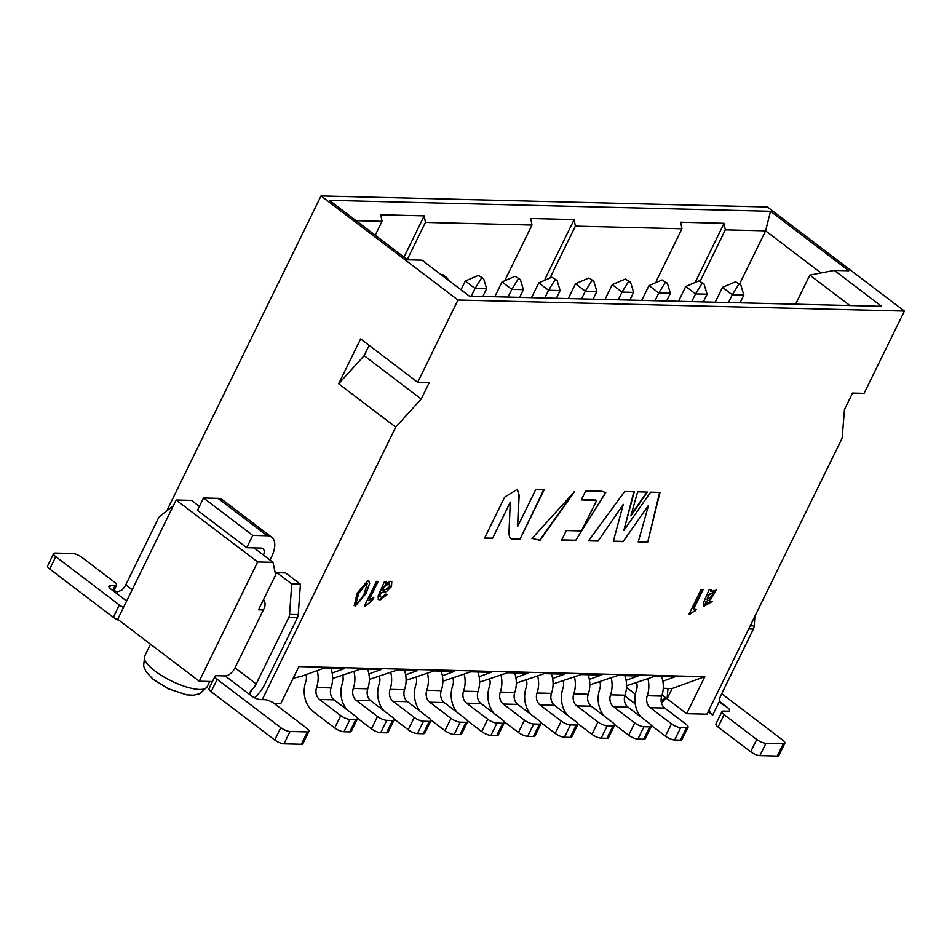 <?xml version="1.0" encoding="UTF-8"?>
<svg xmlns="http://www.w3.org/2000/svg" width="952" height="952" viewBox="0 0 952 952"><rect width="100%" height="100%" fill="white"/><g stroke="black" fill="none" stroke-linecap="round" stroke-linejoin="round"><path stroke-width="1.43" d="M834.345 270.404L848.803 270.761L770.537 211.285L329.332 200.348L407.587 259.825L422.057 260.182L469.348 296.108L881.623 306.33L834.345 270.404L809.831 275.092L795.574 304.2M262.216 699.637L395.711 427.127L421.189 399.031L429.245 382.573L417.678 382.287L457.983 300.023L904.4 311.09L767.443 207.012L321.014 195.945L166.731 510.879M457.983 300.023L321.014 195.945M417.678 382.287L360.606 338.924L338.65 383.763L395.711 427.127M421.189 399.031L364.128 355.667L338.65 383.763M364.128 355.667L369.15 345.409M199.396 506.393L191.471 500.371L176.132 499.99L117.703 619.276L199.218 681.227L257.659 561.942L272.998 562.323L275.628 574.877L258.504 609.839L263.359 609.958M272.998 562.323L254.017 547.912M257.659 561.942L176.132 499.99M199.218 681.227L212.475 681.561M263.264 600.117L263.93 600.141M663.258 688.32L672.148 688.534L704.801 676.67L298.892 666.602L280.757 703.623L274.116 703.457M332.153 673.052L344.112 668.709L323.858 668.197L301.248 676.42L293.216 678.193M368.9 673.957L380.859 669.613L360.606 669.113L332.617 678.514M405.647 674.873L417.607 670.529L397.353 670.018L369.364 679.431M442.382 675.777L454.342 671.434L434.1 670.934L406.111 680.335M479.13 676.693L491.089 672.35L470.835 671.838L442.847 681.251M515.877 677.598L527.836 673.254L507.583 672.755L479.594 682.156M552.612 678.514L564.584 674.171L544.33 673.671L516.341 683.072M589.359 679.419L601.319 675.075L581.065 674.575L553.088 683.988M181.392 500.121L190.067 500.335M267.238 535.75L252.768 535.381L246.723 547.721L197.48 510.308L203.526 497.967L217.984 498.324L267.238 535.75A24.014 12.543 -52.8 0 1 271.689 537.19A24.014 12.543 -52.8 0 1 271.629 556.67L269.975 560.026M263.537 599.546A7.199 5.748 91.4 0 1 264.216 608.221L234.989 667.864L256.183 683.964L288.718 617.551A7.199 5.748 -88.6 0 0 289.563 614.397L291.74 583.981L276.901 572.711L285.588 572.925L300.427 584.195L298.238 614.623A7.199 5.748 91.4 0 1 297.405 617.765L264.87 684.179A24.014 12.543 127.2 0 1 254.517 697.756M276.901 572.711A12.007 9.58 91.4 0 1 275.497 574.27M173.371 505.643L160.15 516.067A7.199 5.748 -88.6 0 0 158.282 518.435L125.747 584.837L132.173 589.728M109.444 587.729L110.491 585.599A7.199 2.166 -153.9 0 0 108.909 586.146A7.199 2.166 -153.9 0 0 111.039 589.205L117.346 591.882L121.642 590.252A9.603 5.022 127.2 0 0 125.747 584.837M217.984 498.324A24.014 12.543 -52.8 0 1 222.447 499.764L271.689 537.19M246.723 547.721L261.193 548.09A9.603 5.022 -52.8 0 1 262.966 548.661A9.603 5.022 -52.8 0 1 263.525 555.123M291.74 583.981L300.427 584.195M256.183 683.964A9.603 5.022 -52.8 0 1 252.078 689.367L249.674 694.27M217.187 679.335L280.78 727.661A7.199 2.166 26.1 0 0 290.015 731.493L307.377 731.921A7.199 2.166 26.1 0 0 308.948 731.374L302.903 743.714A7.199 2.166 -153.9 0 1 301.332 744.262L283.97 743.833A7.199 2.166 -153.9 0 1 274.735 740.001L211.142 691.676L217.187 679.335A7.199 2.166 -153.9 0 1 215.057 676.277A7.199 2.166 -153.9 0 1 216.639 675.73L225.172 675.944A9.603 5.022 127.2 0 0 234.989 667.864M225.172 675.944L251.268 695.769L249.174 693.151L252.078 689.367M110.491 585.599L114.978 585.706A7.199 2.166 26.1 0 0 116.549 585.159A7.199 2.166 26.1 0 0 114.418 582.1L81.812 557.325A7.199 2.166 26.1 0 0 72.578 553.493L55.228 553.064A7.199 2.166 26.1 0 0 53.645 553.612A7.199 2.166 26.1 0 0 55.775 556.67L119.369 604.996A7.199 2.166 26.1 0 0 123.51 607.412M119.369 604.996L113.324 617.336A7.199 2.166 26.1 0 0 119.25 620.454M113.324 617.336L49.73 569.01A7.199 2.166 -153.9 0 1 47.6 565.952L53.645 553.612M252.768 535.381L203.526 497.967M251.268 695.769A7.199 2.166 26.1 0 0 260.491 699.589L264.977 699.708A7.199 2.166 26.1 0 1 274.212 703.528L306.818 728.304A7.199 2.166 26.1 0 1 308.948 731.374M211.142 691.676A7.199 2.166 -153.9 0 1 209.023 688.617L215.057 676.277M589.823 684.893L617.812 675.492L638.066 675.991L626.107 680.335M626.571 685.809L654.559 676.396L674.813 676.896L662.854 681.251M305.973 674.706A9.603 7.664 91.4 0 1 305.782 681.763A24.014 19.159 -88.6 0 0 313.291 711.656L334.711 727.947L340.757 715.606L319.563 699.494A9.603 7.664 91.4 0 1 316.564 687.546A24.014 19.159 -88.6 0 0 317.23 670.613M330.891 668.375A24.014 19.159 91.4 0 1 331.034 687.903A9.603 7.664 -88.6 0 0 334.033 699.851L355.227 715.963A7.199 2.166 26.1 0 1 357.357 719.022A7.199 2.166 26.1 0 1 355.774 719.569L349.729 731.909L343.946 731.767A7.199 2.166 -153.9 0 1 334.711 727.947M357.357 719.022L351.312 731.362A7.199 2.166 -153.9 0 1 349.729 731.909M343.946 731.767L349.991 719.426A7.199 2.166 -153.9 0 1 340.757 715.606M349.991 719.426L355.774 719.569M342.72 675.611A9.603 7.664 91.4 0 1 342.53 682.679A24.014 19.159 -88.6 0 0 347.004 709.716M357.226 718.046L371.458 728.851L377.504 716.511L356.31 700.41A9.603 7.664 91.4 0 1 353.311 688.451A24.014 19.159 -88.6 0 0 353.977 671.517M367.639 669.292A24.014 19.159 91.4 0 1 367.769 688.808A9.603 7.664 -88.6 0 0 370.78 700.767L391.974 716.88A7.199 2.166 26.1 0 1 394.104 719.938A7.199 2.166 26.1 0 1 392.522 720.486L386.476 732.826L380.693 732.683A7.199 2.166 -153.9 0 1 371.458 728.851M394.104 719.938L388.059 732.278A7.199 2.166 -153.9 0 1 386.476 732.826M380.693 732.683L386.738 720.343A7.199 2.166 -153.9 0 1 377.504 716.511M386.738 720.343L392.522 720.486M379.455 676.527A9.603 7.664 91.4 0 1 379.277 683.584A24.014 19.159 -88.6 0 0 383.751 710.632M393.973 718.95L408.206 729.767L414.251 717.427L393.057 701.315A9.603 7.664 91.4 0 1 390.058 689.367A24.014 19.159 -88.6 0 0 390.725 672.433M404.386 670.196A24.014 19.159 91.4 0 1 404.517 689.724A9.603 7.664 -88.6 0 0 407.515 701.683L428.721 717.784A7.199 2.166 26.1 0 1 430.839 720.842A7.199 2.166 26.1 0 1 429.269 721.39L423.223 733.73L417.44 733.587A7.199 2.166 -153.9 0 1 408.206 729.767M430.839 720.842L424.794 733.183A7.199 2.166 -153.9 0 1 423.223 733.73M417.44 733.587L423.485 721.247A7.199 2.166 -153.9 0 1 414.251 717.427M423.485 721.247L429.269 721.39M416.202 677.431A9.603 7.664 91.4 0 1 416.012 684.5A24.014 19.159 -88.6 0 0 420.498 711.537M430.72 719.867L444.953 730.672L450.998 718.343L429.792 702.231A9.603 7.664 91.4 0 1 426.793 690.271A24.014 19.159 -88.6 0 0 427.472 673.338M441.133 671.112A24.014 19.159 91.4 0 1 441.264 690.628A9.603 7.664 -88.6 0 0 444.263 702.588L465.457 718.701A7.199 2.166 26.1 0 1 467.587 721.759A7.199 2.166 26.1 0 1 466.016 722.306L459.971 734.646L454.175 734.504A7.199 2.166 -153.9 0 1 444.953 730.672M467.587 721.759L461.541 734.099A7.199 2.166 -153.9 0 1 459.971 734.646M454.175 734.504L460.221 722.163A7.199 2.166 -153.9 0 1 450.998 718.343M460.221 722.163L466.016 722.306M452.95 678.348A9.603 7.664 91.4 0 1 452.759 685.416A24.014 19.159 -88.6 0 0 457.234 712.453M467.468 720.771L481.688 731.588L487.733 719.248L466.539 703.135A9.603 7.664 91.4 0 1 463.541 691.188A24.014 19.159 -88.6 0 0 464.207 674.254M477.868 672.017A24.014 19.159 91.4 0 1 478.011 691.545A9.603 7.664 -88.6 0 0 481.01 703.504L502.204 719.605A7.199 2.166 26.1 0 1 504.334 722.663A7.199 2.166 26.1 0 1 502.751 723.222L496.706 735.551L490.923 735.408A7.199 2.166 -153.9 0 1 481.688 731.588M504.334 722.663L498.289 735.003A7.199 2.166 -153.9 0 1 496.706 735.551M490.923 735.408L496.968 723.068A7.199 2.166 -153.9 0 1 487.733 719.248M496.968 723.068L502.751 723.222M489.697 679.252A9.603 7.664 91.4 0 1 489.507 686.321A24.014 19.159 -88.6 0 0 493.981 713.357M504.203 721.687L518.435 732.504L524.481 720.164L503.287 704.052A9.603 7.664 91.4 0 1 500.288 692.092A24.014 19.159 -88.6 0 0 500.954 675.158M514.615 672.933A24.014 19.159 91.4 0 1 514.746 692.449A9.603 7.664 -88.6 0 0 517.745 704.409L538.951 720.521A7.199 2.166 26.1 0 1 541.081 723.579A7.199 2.166 26.1 0 1 539.498 724.127L533.453 736.467L527.67 736.324A7.199 2.166 -153.9 0 1 518.435 732.504M541.081 723.579L535.036 735.92A7.199 2.166 -153.9 0 1 533.453 736.467M527.67 736.324L533.715 723.984A7.199 2.166 -153.9 0 1 524.481 720.164M533.715 723.984L539.498 724.127M526.432 680.168A9.603 7.664 91.4 0 1 526.242 687.237A24.014 19.159 -88.6 0 0 530.728 714.274M540.95 722.592L555.183 733.409L561.228 721.069L540.034 704.968A9.603 7.664 91.4 0 1 537.023 693.008A24.014 19.159 -88.6 0 0 537.702 676.075M551.363 673.837A24.014 19.159 91.4 0 1 551.494 693.365A9.603 7.664 -88.6 0 0 554.492 705.325L575.686 721.426A7.199 2.166 26.1 0 1 577.816 724.496A7.199 2.166 26.1 0 1 576.246 725.043L570.2 737.383L564.405 737.229A7.199 2.166 -153.9 0 1 555.183 733.409M577.816 724.496L571.771 736.836A7.199 2.166 -153.9 0 1 570.2 737.383M564.405 737.229L570.45 724.9A7.199 2.166 -153.9 0 1 561.228 721.069M570.45 724.9L576.246 725.043M563.179 681.073A9.603 7.664 91.4 0 1 562.989 688.141A24.014 19.159 -88.6 0 0 567.475 715.178M577.697 723.508L591.918 734.325L597.963 721.985L576.769 705.872A9.603 7.664 91.4 0 1 573.77 693.913A24.014 19.159 -88.6 0 0 574.437 676.979M588.098 674.754A24.014 19.159 91.4 0 1 588.241 694.27A9.603 7.664 -88.6 0 0 591.24 706.229L612.433 722.342A7.199 2.166 26.1 0 1 614.564 725.4A7.199 2.166 26.1 0 1 612.981 725.948L606.936 738.288L601.152 738.145A7.199 2.166 -153.9 0 1 591.918 734.325M614.564 725.4L608.518 737.74A7.199 2.166 -153.9 0 1 606.936 738.288M601.152 738.145L607.197 725.805A7.199 2.166 -153.9 0 1 597.963 721.985M607.197 725.805L612.981 725.948M849.91 305.544L809.831 275.092M821.005 272.95L765.598 230.836L739.549 284.029M770.537 211.285L765.598 230.836L725.341 229.849L700.208 281.149M904.4 311.09L864.095 393.354L852.528 393.069L844.472 409.527L842.139 438.194L706.919 714.19L686.666 713.691L704.801 676.67M672.148 688.534L667.102 698.816L686.666 713.691M667.971 688.427L667.102 698.816L662.08 694.996M754.9 616.253L754.21 625.916A7.199 5.748 91.4 0 1 753.377 629.07L720.842 695.484A9.603 5.022 -52.8 0 0 719.617 700.958L721.557 703.837L727.483 707.574A7.199 2.166 -153.9 0 1 729.613 710.632A7.199 2.166 -153.9 0 1 728.042 711.18L723.556 711.073A7.199 2.166 26.1 0 0 721.973 711.62A7.199 2.166 26.1 0 0 724.103 714.678L756.709 739.466A7.199 2.166 26.1 0 0 765.943 743.286L783.306 743.714A7.199 2.166 26.1 0 0 784.876 743.167A7.199 2.166 26.1 0 0 782.746 740.109L721.699 693.711M635.163 703.599L634.913 700.839M719.617 700.958L712.667 715.142A24.014 12.543 -52.8 0 1 712.096 714.75A24.014 12.543 -52.8 0 1 709.204 709.549M784.876 743.167L778.831 755.507A7.199 2.166 -153.9 0 1 777.26 756.055L759.898 755.626A7.199 2.166 -153.9 0 1 750.664 751.794L718.058 727.019A7.199 2.166 -153.9 0 1 715.928 723.96L721.973 711.62M599.927 681.989A9.603 7.664 91.4 0 1 599.736 689.058A24.014 19.159 -88.6 0 0 604.211 716.094M614.433 724.413L628.665 735.23L634.71 722.889L613.516 706.789A9.603 7.664 91.4 0 1 610.518 694.829A24.014 19.159 -88.6 0 0 611.184 677.895M624.845 675.658A24.014 19.159 91.4 0 1 624.976 695.186A9.603 7.664 -88.6 0 0 627.987 707.146L649.181 723.246A7.199 2.166 26.1 0 1 651.311 726.317A7.199 2.166 26.1 0 1 649.728 726.864L643.683 739.204L637.899 739.061A7.199 2.166 -153.9 0 1 628.665 735.23M636.662 682.893A9.603 7.664 91.4 0 1 636.483 689.962A24.014 19.159 -88.6 0 0 640.958 716.999M651.18 725.329L665.412 736.146L671.457 723.806L650.264 707.693A9.603 7.664 91.4 0 1 647.253 695.733A24.014 19.159 -88.6 0 0 647.931 678.812M661.592 676.574A24.014 19.159 91.4 0 1 661.723 696.102A9.603 7.664 -88.6 0 0 664.722 708.05L685.916 724.163A7.199 2.166 26.1 0 1 688.046 727.221A7.199 2.166 26.1 0 1 686.475 727.768L680.43 740.109L674.647 739.966A7.199 2.166 -153.9 0 1 665.412 736.146M651.311 726.317L645.266 738.657A7.199 2.166 -153.9 0 1 643.683 739.204M637.899 739.061L643.945 726.721A7.199 2.166 -153.9 0 1 634.71 722.889M643.945 726.721L649.728 726.864M688.046 727.221L682.001 739.561A7.199 2.166 -153.9 0 1 680.43 740.109M674.647 739.966L680.692 727.625A7.199 2.166 -153.9 0 1 671.457 723.806M680.692 727.625L686.475 727.768M448.904 280.578L446.869 277.698L444.215 277.02M446.655 277.544L443.192 274.914L440.907 274.509M482.854 296.441L486.639 288.73L475.072 288.432L471.288 296.155M483.402 278.46L478.356 275.402L465.29 281.007L460.994 289.765M486.639 288.73L483.616 278.603L481.629 277.877L475.072 288.432L465.29 281.007M519.602 297.357L523.386 289.634L511.807 289.349L508.023 297.072M520.149 279.364L515.103 276.306L502.025 281.911L494.766 296.738M523.386 289.634L520.363 279.519L518.364 278.781L511.807 289.349L502.025 281.911M556.349 298.274L560.133 290.55L548.554 290.265L544.77 297.976M556.896 280.281L551.851 277.222L538.772 282.827L531.513 297.655M560.133 290.55L557.098 280.423L555.111 279.698L548.554 290.265L538.772 282.827M593.084 299.178L596.868 291.455L585.302 291.169L581.517 298.892M590.276 278.639L588.598 278.127L575.52 283.732L568.249 298.559M596.868 291.455L593.846 281.34L591.858 280.614L585.302 291.169L575.52 283.732M629.831 300.094L633.615 292.371L622.037 292.085L618.264 299.797M630.379 282.101L625.333 279.043L612.255 284.648L604.996 299.475M633.615 292.371L630.593 282.244L628.594 281.518L622.037 292.085L612.255 284.648M666.578 300.999L670.363 293.275L658.784 292.99L655 300.713M667.126 283.006L662.08 279.947L649.002 285.552L641.743 300.38M670.363 293.275L667.34 283.16L665.341 282.435L658.784 292.99L649.002 285.552M703.314 301.915L707.098 294.192L695.531 293.906L691.747 301.629M703.861 283.922L698.827 280.864L685.749 286.469L678.478 301.296M740.061 302.819L743.845 295.096L732.278 294.811L728.494 302.534M740.608 284.826L735.563 281.768L722.485 287.373L715.226 302.2M707.098 294.192L704.075 284.077L702.088 283.339L695.531 293.906L685.749 286.469M743.845 295.096L740.823 284.981L738.823 284.255L732.278 294.811L722.485 287.373M356.096 220.685L382.038 221.328L380.8 214.783L424.199 215.866L425.437 222.411L531.978 225.053L530.74 218.508L574.139 219.579L575.377 226.124L681.941 228.766L680.704 222.221L724.103 223.303L725.341 229.849M656.154 281.411L681.941 228.766M575.377 226.124L550.28 277.341M505.155 279.793L531.978 225.053M425.437 222.411L407.242 259.551M375.231 235.227L382.038 221.328M724.103 223.303L695.674 281.34M574.139 219.579L544.984 279.091M424.199 215.866L404.005 257.088M540.046 540.331L532.013 538.427L574.508 491.696L540.046 540.331L531.847 538.297M637.626 491.827L647.431 492.065L630.855 515.865L637.626 491.827M624.655 491.506L634.282 491.744L623.834 530.442L650.668 492.148L660.01 492.374L647.693 542.188L638.221 541.974L648.55 505.262L623.072 541.64L613.302 541.414L623.298 504.358L598.046 541.081L588.479 540.867L624.655 491.506M581.315 499.883L585.718 490.887L601.914 491.28L605.769 492.6L575.639 540.474L561.597 540.129L566.285 530.55L581.375 530.918L596.702 500.585L581.315 499.883M511.617 538.784L510.058 538.13L508.915 534.001L510.284 502.109L492.493 538.427L484.485 538.225L504.608 497.146L517.281 489.34L519.173 495.171L517.591 526.587L535.678 489.661L544.127 489.863L519.935 539.26L511.486 539.058M710.644 599.51L716.237 590.121L710.751 591.561L711.322 589.657L709.192 589.609L703.576 602.533L703.445 606.567L712.298 601.474L710.335 601.426L705.289 604.508L706.42 601.319L710.644 599.51L706.42 601.319M693.615 609.078L703.219 589.455L701.172 589.407L689.081 614.088L695.543 610.66L696.281 609.137L693.282 608.828L702.778 589.443M380.836 593.75A58.477 30.535 -52.8 0 1 381.24 592.965L386.524 591.573L391.486 586.503L391.796 581.66L390.558 581.303L385.572 583.814L386.31 581.601L384.525 581.553L378.134 595.904L378.337 599.498L380.003 599.95L387.238 594.56L385.774 594.107L381.478 597.451L380.038 596.368L380.514 593.501L379.717 596.119L381.478 597.451M372.494 600.069L373.922 597.142L368.721 600.712L378.182 581.398L376.48 581.363L364.342 606.138L365.437 606.162L372.494 600.069L365.437 606.162M369.697 583.35L368.948 581.077L367.793 580.72L357.095 593.191L354.275 605.579L355.441 605.912L366.151 593.417L369.697 583.35L365.83 593.167L355.12 605.674L354.132 605.448M695.841 609.137L695.543 610.66M695.21 610.411L690.152 614.111M689.831 613.861L689.2 613.85M710.751 591.561L711.001 589.407M716.071 590.014L710.323 599.26M706.098 601.081L705.087 604.234M711.846 601.462L703.29 606.436M707.027 599.165L709.264 594.607L714.167 592.239L710.263 597.701L707.027 599.165L708.931 594.357L713.976 592.132M381.24 592.965L380.907 592.715A58.477 30.535 127.2 0 0 380.514 593.501M386.833 594.429L379.681 599.7L378.194 599.367M385.988 581.351L385.572 583.814M391.629 581.553L391.153 586.253L386.524 591.573M386.203 591.323L380.907 592.715M373.327 597.451L372.161 599.819M365.116 605.912L364.461 605.9M377.742 581.386L368.721 600.712M368.781 580.958L369.364 583.112M382.395 590.585L385.738 589.514L389.63 586.539L388.987 583.659L384.703 586.456L382.073 590.335L384.37 586.206L388.654 583.409L389.57 583.778M355.87 603.056L358.523 592.989L366.246 582.957L367.055 583.302M389.428 583.635L388.654 583.409M359.44 601.688L364.402 593.382L367.234 583.409L366.568 583.207L358.844 593.239L356.012 603.199L359.44 601.688M543.687 489.852L519.935 539.26M519.613 539.01L511.164 538.808M511.295 538.534L509.891 537.999M492.493 538.427L510.284 502.109M492.172 538.178L484.592 537.987M517.115 489.221L519.173 495.171M518.84 494.921L517.591 526.587M605.603 492.481L575.639 540.474M575.317 540.224L561.716 539.891M595.928 500.002L581.434 499.645M633.889 491.732L623.834 530.442M659.617 492.362L647.693 542.188M647.372 541.938L638.292 541.736M623.072 541.64L648.55 505.262M622.751 541.39L613.362 541.176M598.046 541.081L623.298 504.358M597.713 540.831L588.645 540.629M646.943 492.053L631.188 514.663M574.342 491.577L539.713 540.082M150.475 644.183L144.609 656.178A34.819 10.472 26.1 0 0 171.265 680.906A34.819 10.472 26.1 0 0 207.143 686.82L209.749 681.489M289.563 614.397L298.238 614.623M288.718 617.551L297.405 617.765M111.039 589.205L126.628 601.057M49.73 569.01L55.775 556.67M112.717 590.323L114.978 585.706M307.377 731.921L301.332 744.262M290.015 731.493L283.97 743.833M280.78 727.661L274.735 740.001M334.033 699.851L319.563 699.494M331.034 687.903L316.564 687.546M370.78 700.767L356.31 700.41M367.769 688.808L353.311 688.451M407.515 701.683L393.057 701.315M404.517 689.724L390.058 689.367M444.263 702.588L429.792 702.231M441.264 690.628L426.793 690.271M481.01 703.504L466.539 703.135M478.011 691.545L463.541 691.188M517.745 704.409L503.287 704.052M514.746 692.449L500.288 692.092M554.492 705.325L540.034 704.968M551.494 693.365L537.023 693.008M591.24 706.229L576.769 705.872M588.241 694.27L573.77 693.913M626.511 687.475L635.365 694.21M661.116 700.684L665.864 697.875M753.377 629.07L748.677 628.951M754.21 625.916L750.212 625.821M727.483 707.574L719.807 701.743M750.664 751.794L756.709 739.466M724.103 714.678L718.058 727.019M759.898 755.626L765.943 743.286M777.26 756.055L783.306 743.714M627.987 707.146L613.516 706.789M624.976 695.186L610.518 694.829M664.722 708.05L650.264 707.693M661.723 696.102L647.253 695.733M144.609 656.178L143.609 666.15L146.227 671.981L153.177 679.383L168.052 688.677L186.568 694.841L193.482 695.222L199.92 693.687L207.143 686.82M113.752 590.883L116.549 585.159M624.762 695.9L634.627 703.409M661.557 703.242L665.71 698.197M712.096 714.75L708.133 711.727M593.631 281.185L590.169 278.555"/></g></svg>
